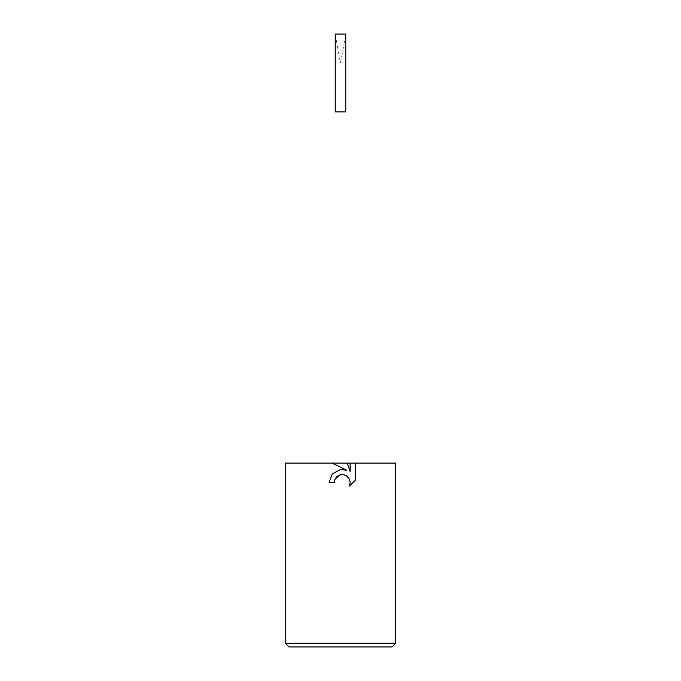 <?xml version="1.0" encoding="UTF-8"?>
<svg xmlns="http://www.w3.org/2000/svg" width="681" height="681" viewBox="0 0 681 681"><rect width="100%" height="100%" fill="white"/><g stroke="black" fill="none" stroke-linecap="round" stroke-linejoin="round"><path stroke-width="0.51" stroke-dasharray="3.4 2.55" d="M391.984 646.95L289.016 646.95M395.661 643.273L285.339 643.273M395.661 463.08L285.339 463.08M334.831 479.662L335.137 478.964M355.252 480.377L355.252 463.08M350.136 463.08L350.136 471.499L347.216 463.08M332.209 463.08L346.825 470.282M342.901 469.439L340.5 469.515M332.064 474.155L329.085 482.565L334.294 482.565M340.5 34.05L335.231 34.05L340.5 63.239L345.769 34.05L340.5 34.05M345.769 111.888L335.231 111.888"/><path stroke-width="1.02" d="M285.339 643.273L289.016 646.95L391.984 646.95L395.661 643.273L285.339 643.273L285.339 463.08L347.216 463.08L350.136 471.499L350.136 463.08L395.661 463.08L395.661 643.273M355.252 463.08L355.252 480.377L349.319 486.064L350.162 482.514L349.557 479.475L346.655 475.934L343.752 474.734L340.5 474.776L335.137 478.964L334.294 482.565L329.085 482.565L332.311 473.865L340.5 469.515L346.825 470.282L332.209 463.08M334.294 482.565L334.831 479.662M335.137 478.964L336.618 476.904L339.189 475.185L342.228 474.58L345.267 475.193L347.838 476.913L349.557 479.475L350.162 482.514L349.319 486.064L355.252 480.377M346.825 470.282L342.901 469.439M340.5 469.515L332.064 474.155M347.216 463.08L350.136 463.08M335.231 34.05L345.769 34.05L345.769 111.888L335.231 111.888L335.231 34.05"/></g></svg>
